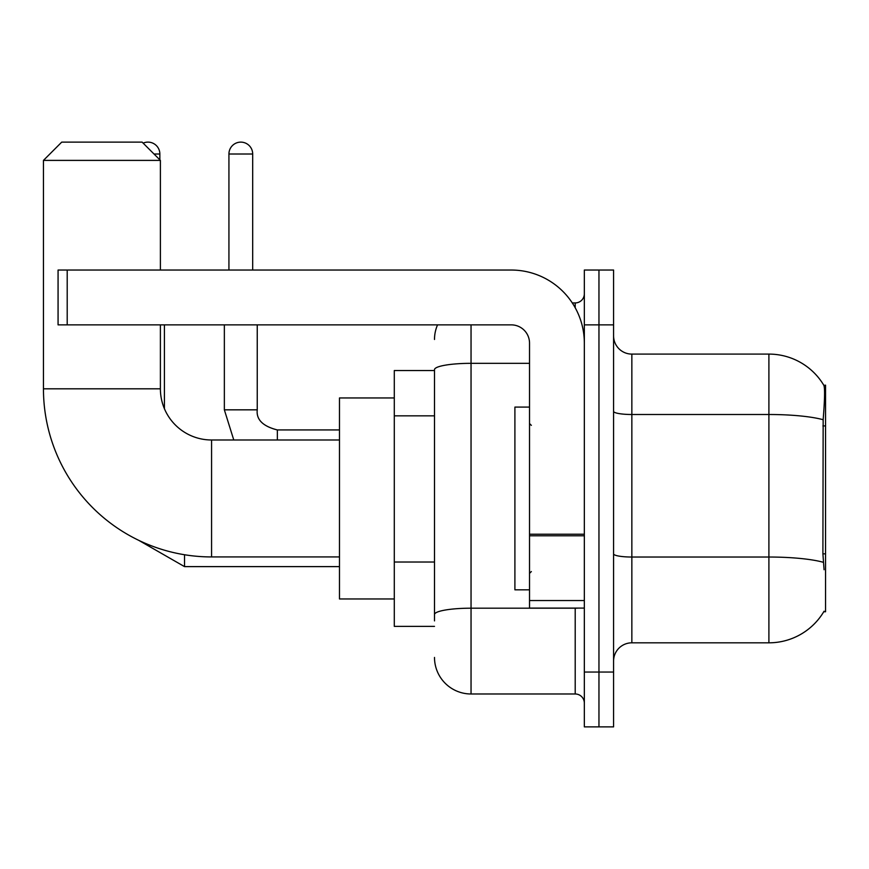 <?xml version="1.0" encoding="UTF-8"?>
<svg xmlns="http://www.w3.org/2000/svg" width="869" height="869" viewBox="0 0 869 869"><rect width="100%" height="100%" fill="white"/><g stroke="black" fill="none" stroke-linecap="round" stroke-linejoin="round"><path stroke-width="1.3" d="M823.758 611.754L824.073 611.211A63.958 63.958 0 0 1 768.902 642.821A63.958 63.958 0 0 0 823.758 611.754L825.55 611.754L825.55 385.163L823.888 385.391A63.958 63.958 0 0 0 768.902 354.096A63.958 63.958 0 0 1 823.758 385.163A63.958 63.958 0 0 0 768.902 354.096L631.85 354.096A18.271 18.271 0 0 1 613.579 335.825A18.271 18.271 0 0 0 631.85 354.096L631.85 642.821A18.271 18.271 0 0 0 613.579 661.092M434.5 370.542L394.298 370.542L394.298 626.375L434.5 626.375M598.958 672.052L598.958 726.875L613.579 726.875L613.579 672.052L598.958 672.052L598.958 726.875L584.337 726.875L584.337 672.052L598.958 672.052L598.958 324.865L598.958 672.052M584.337 672.052L584.337 270.042L598.958 270.042L598.958 324.865L598.958 270.042L613.579 270.042L613.579 672.052M824.073 569.727L822.9 553.846L823.16 419.727C824.746 399.849 824.985 388.41 823.888 385.391A63.958 63.958 0 0 0 768.902 354.096L768.902 414.502L631.85 414.502A18.271 3.172 0 0 1 613.579 411.33M823.356 562.308A63.958 11.101 180 0 0 768.902 557.029L768.902 642.821L631.85 642.821M434.5 620.89L434.5 369.683A36.541 6.344 180 0 1 471.041 363.329L529.525 363.329M471.041 324.865L471.041 693.983L575.202 693.983L575.202 608.094M572.291 302.933L575.202 302.933A9.135 9.135 0 0 0 584.337 293.798M584.337 703.119A9.135 9.135 0 0 0 575.202 693.983M434.5 339.475A36.541 36.541 0 0 1 437.552 324.865M471.041 693.983A36.541 36.541 0 0 1 434.5 657.431M529.525 407.094L514.904 407.094L514.904 589.823L529.525 589.823M339.475 556.931L211.569 556.931A168.119 168.119 0 0 1 43.45 388.812L43.45 160.396L61.721 142.125L142.125 142.125L160.396 160.396L43.45 160.396M211.569 556.931L211.569 439.986A51.162 51.162 0 0 1 160.396 388.812L160.396 324.865M160.396 270.042L160.396 160.396M394.298 397.959L339.475 397.959L339.475 598.958L394.298 598.958M143.146 143.146A11.873 11.873 0 0 1 159.853 154.009L159.853 159.853M164.415 408.702L164.415 324.865M228.927 270.042L228.927 154.009A11.873 11.873 0 0 1 240.8 142.125A11.873 11.873 0 0 1 252.683 154.009L252.683 270.042M224.354 324.865L224.354 409.831L257.246 409.831L257.246 324.865M584.337 608.094L529.525 608.094L529.525 534.207L584.337 534.207M584.337 343.136A73.094 73.094 0 0 0 511.244 270.042L67.206 270.042L67.206 324.865L511.244 324.865A18.271 18.271 0 0 1 529.525 343.136L529.525 534.207M67.206 324.865L58.071 324.865L58.071 270.042L67.206 270.042M825.55 425.929L822.9 425.929M825.55 553.846L822.9 553.846M434.5 415.849L394.298 415.849M434.5 562.026L394.298 562.026M823.16 419.727A63.958 11.101 180 0 0 768.902 414.502L768.902 557.029L631.85 557.029A18.271 3.172 -0 0 1 613.579 553.857M613.579 324.865L584.337 324.865M578.374 608.094A9.135 1.586 0 0 1 575.202 608.191L471.041 608.191A36.541 6.344 180 0 0 434.5 614.546M575.202 307.745L575.202 302.933M43.45 388.812L160.396 388.812M339.475 566.621L184.521 566.621L138.758 540.344L184.521 566.621L138.758 540.344L184.521 566.621L184.521 554.737M154.009 154.009L159.853 154.009M228.927 154.009L252.683 154.009M277.352 439.986L277.352 429.959C262.84 426.277 256.138 419.575 257.246 409.831C256.138 419.575 262.84 426.277 277.352 429.927L339.475 429.927M584.337 535.793L529.525 535.793M529.525 600.544L584.337 600.544M531.35 425.365L529.525 423.54M531.35 571.552L529.525 573.377M339.475 439.986L211.569 439.986M224.354 409.831L233.772 439.986M257.246 409.831C256.138 419.575 262.84 426.277 277.352 429.927"/></g></svg>
